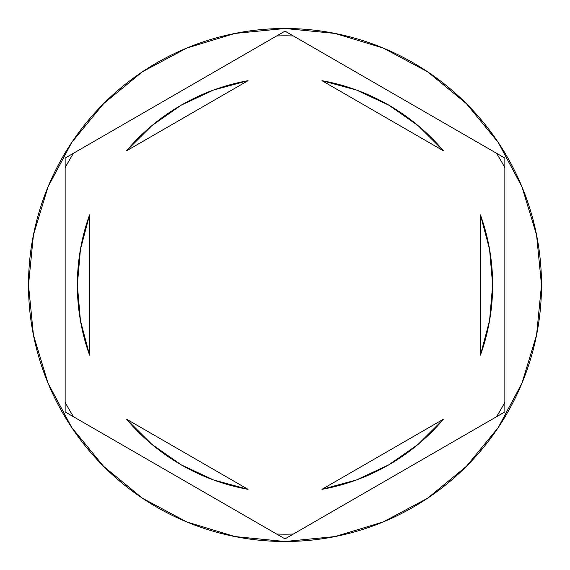 <?xml version="1.0" encoding="UTF-8"?>
<svg xmlns="http://www.w3.org/2000/svg" width="570" height="570" viewBox="0 0 570 570"><rect width="100%" height="100%" fill="white"/><g stroke="black" fill="none" stroke-linecap="round" stroke-linejoin="round"><path stroke-width="0.85" d="M496.477 153.23A249.168 249.168 0 0 1 504.856 167.744L504.856 411.932L285 538.871L65.144 411.932L65.144 158.068L285 31.129L496.477 153.23A249.168 249.168 0 0 1 504.856 167.744M276.621 35.967A249.168 249.168 0 0 1 293.379 35.967L504.856 158.068L504.856 402.256A249.168 249.168 0 0 1 496.477 416.77L293.379 534.033A249.168 249.168 0 0 1 276.621 534.033L73.523 416.77A249.168 249.168 0 0 1 65.144 402.256L65.144 167.744A249.168 249.168 0 0 1 73.523 153.23L276.621 35.967A249.168 249.168 0 0 1 293.379 35.967M28.5 285A256.5 256.5 0 0 1 285 28.5A256.5 256.5 0 0 1 541.5 285A256.5 256.5 0 0 0 285 28.5A256.5 256.5 0 0 0 28.5 285L33.431 335.039L48.023 383.161L71.727 427.507L103.626 466.374L142.493 498.273L186.839 521.978L234.961 536.57L285 541.5L335.039 536.57L383.161 521.978L427.507 498.273L466.374 466.374L498.273 427.507L521.978 383.161L536.57 335.039L541.5 285L536.57 234.961L521.978 186.839L498.273 142.493L466.374 103.626L427.507 71.727L383.161 48.023L335.039 33.431L285 28.5L234.961 33.431L186.839 48.023L142.493 71.727L103.626 103.626L71.727 142.493L48.023 186.839L33.431 234.961L28.5 285A256.5 256.5 0 0 0 285 541.5A256.5 256.5 0 0 0 541.5 285A256.5 256.5 0 0 1 285 541.5A256.5 256.5 0 0 1 28.5 285M80.427 320.589A207.644 207.644 0 0 0 80.434 320.632L89.568 355.167A207.644 207.644 0 0 1 77.356 285A207.644 207.644 0 0 0 77.356 285.014A207.644 207.644 0 0 1 89.568 214.833L80.434 249.389A207.644 207.644 0 0 0 80.427 249.411M321.95 80.669A207.644 207.644 0 0 1 443.481 150.836L418.124 125.642L388.818 105.179L356.442 90.032L321.95 80.669L443.481 150.836L321.95 80.669M489.573 249.411A207.644 207.644 0 0 0 489.566 249.368L480.432 214.833A207.644 207.644 0 0 1 480.432 355.167L489.566 320.611A207.644 207.644 0 0 0 489.573 320.589M489.566 320.611L492.644 285A207.644 207.644 0 0 0 492.644 284.993L489.566 249.389M443.481 419.164A207.644 207.644 0 0 1 321.95 489.331L356.442 479.969L388.818 464.821L418.124 444.358L443.481 419.164L321.95 489.331L443.481 419.164M248.05 489.331A207.644 207.644 0 0 1 126.519 419.164L151.876 444.358L181.182 464.821L213.558 479.969L248.05 489.331L126.519 419.164L248.05 489.331M480.432 214.833L480.432 355.167L480.432 214.833M89.568 355.167L89.568 214.833L89.568 355.167M80.434 249.389L77.356 285L80.434 320.611M73.523 153.23A249.168 249.168 0 0 0 65.144 167.744M65.144 402.256A249.168 249.168 0 0 0 73.523 416.77M276.621 534.033A249.168 249.168 0 0 0 293.379 534.033M496.477 416.77A249.168 249.168 0 0 0 504.856 402.256M388.818 105.179L418.124 125.642M418.124 444.358L388.818 464.821M181.182 464.821L151.876 444.358M151.876 125.642L181.182 105.179L151.876 125.642L126.519 150.836A207.644 207.644 0 0 1 248.05 80.669L213.558 90.032L181.182 105.179M126.519 150.836L248.05 80.669L126.519 150.836"/></g></svg>
